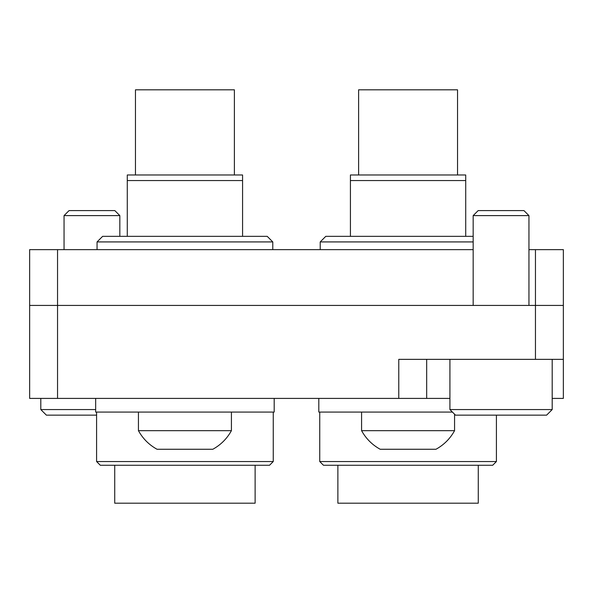 <?xml version="1.0" encoding="UTF-8"?>
<svg xmlns="http://www.w3.org/2000/svg" width="593" height="593" viewBox="0 0 593 593"><rect width="100%" height="100%" fill="white"/><g stroke="black" fill="none" stroke-linecap="round" stroke-linejoin="round"><path stroke-width="0.89" d="M29.65 305.425L29.65 249.638L57.543 249.638L57.543 398.407L29.65 398.407L29.65 305.425L563.35 305.425L563.35 398.407L552.194 398.407M528.949 249.638L563.35 249.638L563.35 359.351L398.778 359.351L398.778 398.407L57.543 398.407M449.917 398.407L426.671 398.407L426.671 359.351L426.671 398.407L398.778 398.407M57.543 249.638L473.162 249.638M394.842 398.407L421.304 398.407M177.418 398.407L193.867 398.407M255.123 465.26L255.123 503.19L114.723 503.19L114.723 465.26M96.592 461.539L273.254 461.539L269.533 465.26L100.313 465.26L96.592 461.539L96.592 412.076M273.254 461.539L273.254 412.076M135.463 174.979L135.463 89.81L234.391 89.81L234.391 174.979M272.787 241.922L97.059 241.922L102.641 236.34L267.213 236.34L272.787 241.922L272.787 249.638M97.059 241.922L97.059 249.638M242.574 236.34L242.574 180.554L127.28 180.554L127.28 236.34M127.28 174.979L127.28 180.554L127.28 174.979L242.574 174.979L242.574 180.554L242.574 174.979M274.188 398.407L274.188 412.076L95.666 412.076L95.666 398.407M552.194 409.563L546.613 415.144L455.491 415.144L449.917 409.563L552.194 409.563L552.194 359.351M473.162 215.607L478.18 210.589L523.93 210.589L528.949 215.607L473.162 215.607L473.162 305.425M96.592 415.144L46.387 415.144L40.806 409.563L95.666 409.563M64.051 215.607L69.07 210.589L114.82 210.589L119.838 215.607L64.051 215.607L64.051 249.638M350.426 174.979L350.426 180.554L350.426 174.979L465.72 174.979L465.72 180.554L350.426 180.554L350.426 236.34M478.277 465.26L478.277 503.19L337.877 503.19L337.877 465.26M319.746 461.539L496.408 461.539L492.687 465.26L323.467 465.26L319.746 461.539L319.746 412.076M496.408 461.539L496.408 415.144M358.609 174.979L358.609 89.81L457.537 89.81L457.537 174.979M473.162 236.34L325.787 236.34L320.213 241.922L320.213 249.638M465.72 236.34L465.72 174.979M380.18 449.264L435.966 449.264L380.18 449.264C372.196 444.854 366 438.657 361.582 430.666L361.582 412.076L452.429 412.076L318.812 412.076L318.812 398.407M473.162 241.922L320.213 241.922M212.82 449.264L157.034 449.264L212.82 449.264C220.804 444.854 227 438.657 231.418 430.666L231.418 412.076L138.436 412.076L138.436 430.666L231.418 430.666M361.582 430.666L454.564 430.666L454.564 414.21M535.457 359.351L535.457 249.638M449.917 409.563L449.917 359.351M528.949 215.607L528.949 305.425M40.806 409.563L40.806 398.407M119.838 215.607L119.838 236.34M157.034 449.264C149.043 444.854 142.846 438.657 138.436 430.666M435.966 449.264C443.957 444.854 450.154 438.657 454.564 430.666"/></g></svg>
